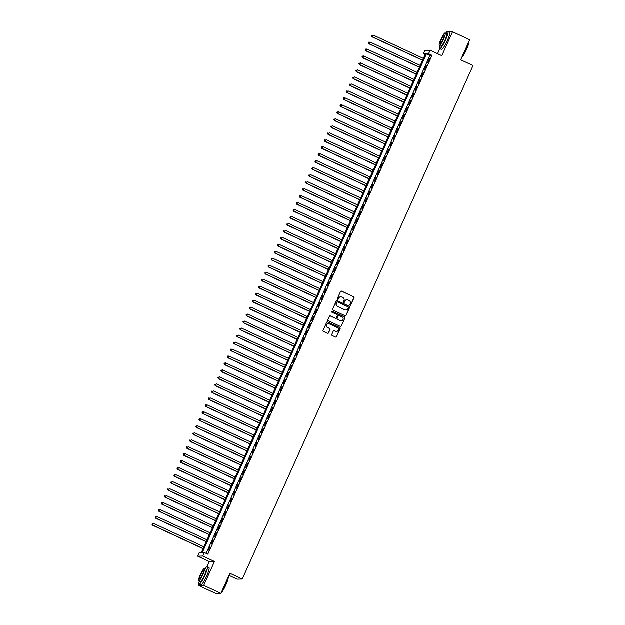 <?xml version="1.0" encoding="UTF-8"?>
<svg xmlns="http://www.w3.org/2000/svg" width="625" height="625" viewBox="0 0 625 625"><rect width="100%" height="100%" fill="white"/><g stroke="black" fill="none" stroke-linecap="round" stroke-linejoin="round"><path stroke-width="0.94" d="M350.062 305.289A0.523 0.516 89 0 0 350.75 305.031L354.023 297.758A0.75 0.742 89 0 0 353.656 296.758L341.531 291.117A0.75 0.742 89 0 0 340.555 291.484L337.281 298.766A0.523 0.516 89 0 0 337.766 299.508A0.523 0.516 89 0 0 338.227 299.203L338.648 298.258A2.406 2.367 89 0 1 341.789 297.07L342.797 297.539A2.406 2.367 89 0 1 343.969 300.734L343.547 301.68A0.523 0.516 89 0 0 344.023 302.422A0.523 0.516 89 0 0 344.492 302.117L344.914 301.172A2.406 2.367 89 0 1 348.055 299.984L349.062 300.453A2.406 2.367 89 0 1 350.234 303.648L349.812 304.594A0.523 0.516 89 0 0 350.062 305.289M350.219 305.336A0.523 0.516 89 0 0 350.609 305.031L353.883 297.758A0.75 0.742 89 0 0 353.516 296.758L341.391 291.117A0.75 0.742 89 0 0 341.141 291.055M337.695 299.508A0.523 0.516 89 0 0 338.086 299.203L338.648 298.258M343.953 302.422A0.523 0.516 89 0 0 344.352 302.117L344.914 301.172M331.781 334.477A0.75 0.742 89 0 0 332.141 335.477L335.547 337.062A0.75 0.742 89 0 0 336.523 336.688L340.156 328.609A0.75 0.742 89 0 0 339.789 327.609L327.672 321.969A0.75 0.742 89 0 0 326.688 322.336L323.055 330.422A0.75 0.742 89 0 0 323.422 331.414L327.531 333.328A0.75 0.742 89 0 0 328.508 332.961L330.062 329.5A0.75 0.742 89 0 0 329.703 328.5L327.664 327.555A2.016 1.984 89 0 1 328.445 323.703A2.016 1.984 89 0 1 329.305 323.891L337.289 327.602A2.016 1.984 89 0 1 336.5 331.453A2.016 1.984 89 0 1 335.641 331.266L334.312 330.648A0.75 0.742 89 0 0 333.328 331.016L331.781 334.477M204.391 552.578L202.82 556.07L197.648 556.164L199.219 552.672L201.312 552.633L425.5 53.797L423.406 53.836L424.969 50.344L430.148 50.258L428.578 53.742L426.477 53.781L202.297 552.617L204.391 552.578L207.82 554.18L432.008 55.336L428.578 53.742M430.148 50.258L441.812 55.68L452.547 31.789L469.703 39.773L460.687 59.828L473.039 65.578L242.273 579.062L229.922 573.32L220.906 593.375L203.75 585.391L214.484 561.5L202.82 556.07M345.117 315.758A0.75 0.742 89 0 0 346.094 315.391L349.727 307.312A0.75 0.742 89 0 0 349.367 306.312L337.242 300.672A0.75 0.742 89 0 0 336.258 301.039L332.625 309.125A0.75 0.742 89 0 0 332.992 310.117L345.117 315.758M344.945 317.961L341.312 326.039A0.75 0.742 89 0 1 340.328 326.406L328.203 320.766A0.75 0.742 89 0 1 327.844 319.773L329.398 316.312A0.75 0.742 89 0 1 330.375 315.938L335.297 318.227A0.75 0.742 89 0 0 336.273 317.859L337.305 315.562A0.75 0.742 89 0 0 336.938 314.562L331.82 312.18A0.523 0.516 89 0 1 332.023 311.18A0.523 0.516 89 0 1 332.25 311.227L344.578 316.961A0.75 0.742 89 0 1 344.945 317.961L341.312 326.039M220.906 593.375L215.734 593.469L198.578 585.484L203.75 585.391M452.547 31.789L449.156 31.852M427.703 62.68L429.586 58.5L427.703 62.68M424.57 69.656L426.445 65.477L424.57 69.656M421.43 76.641L423.312 72.453L421.43 76.641M418.297 83.617L420.18 79.43L418.297 83.617M415.164 90.594L417.039 86.406L415.164 90.594M412.023 97.57L413.906 93.383L412.023 97.57M408.891 104.547L410.773 100.359L408.891 104.547M405.758 111.523L407.633 107.336L405.758 111.523M402.617 118.5L404.5 114.312L402.617 118.5M399.484 125.477L401.367 121.289L399.484 125.477M396.344 132.453L398.227 128.266L396.344 132.453M393.211 139.43L395.094 135.242L393.211 139.43M390.078 146.406L391.961 142.219L390.078 146.406M386.938 153.383L388.82 149.195L386.938 153.383M383.805 160.359L385.688 156.172L383.805 160.359M380.672 167.336L382.555 163.148L380.672 167.336M377.531 174.312L379.414 170.125L377.531 174.312M374.398 181.289L376.281 177.102L374.398 181.289M371.266 188.266L373.148 184.078L371.266 188.266M368.125 195.242L370.008 191.055L368.125 195.242M364.992 202.219L366.875 198.031L364.992 202.219M361.859 209.195L363.742 205.008L361.859 209.195M358.719 216.172L360.602 211.984L358.719 216.172M355.586 223.148L357.469 218.961L355.586 223.148M352.453 230.125L354.336 225.938L352.453 230.125M349.312 237.102L351.195 232.914L349.312 237.102M346.18 244.078L348.062 239.891L346.18 244.078M343.047 251.055L344.93 246.867L343.047 251.055M339.906 258.031L341.789 253.844L339.906 258.031M336.773 265.008L338.656 260.82L336.773 265.008M333.641 271.984L335.516 267.797L333.641 271.984M330.5 278.961L332.383 274.773L330.5 278.961M327.367 285.938L329.25 281.75L327.367 285.938M324.234 292.914L326.109 288.727L324.234 292.914M321.094 299.891L322.977 295.703L321.094 299.891M317.961 306.867L319.844 302.68L317.961 306.867M314.828 313.844L316.703 309.664L314.828 313.844M311.688 320.82L313.57 316.641L311.688 320.82M308.555 327.797L310.438 323.617L308.555 327.797M305.422 334.773L307.297 330.594L305.422 334.773M302.281 341.75L304.164 337.57L302.281 341.75M299.148 348.727L301.031 344.547L299.148 348.727M296.016 355.703L297.891 351.523L296.016 355.703M292.875 362.688L294.758 358.5L292.875 362.688M289.742 369.664L291.625 365.477L289.742 369.664M286.609 376.641L288.484 372.453L286.609 376.641M283.469 383.617L285.352 379.43L283.469 383.617M280.336 390.594L282.219 386.406L280.336 390.594M277.203 397.57L279.078 393.383L277.203 397.57M274.062 404.547L275.945 400.359L274.062 404.547M270.93 411.523L272.812 407.336L270.93 411.523M267.797 418.5L269.672 414.313L267.797 418.5M264.656 425.477L266.539 421.289L264.656 425.477M261.523 432.453L263.406 428.266L261.523 432.453M258.383 439.43L260.266 435.242L258.383 439.43M255.25 446.406L257.133 442.219L255.25 446.406M252.117 453.383L254 449.195L252.117 453.383M248.977 460.359L250.859 456.172L248.977 460.359M245.844 467.336L247.727 463.148L245.844 467.336M242.711 474.312L244.594 470.125L242.711 474.312M239.57 481.289L241.453 477.102L239.57 481.289M236.438 488.266L238.32 484.078L236.438 488.266M233.305 495.242L235.188 491.055L233.305 495.242M230.164 502.219L232.047 498.031L230.164 502.219M227.031 509.195L228.914 505.008L227.031 509.195M223.898 516.172L225.781 511.984L223.898 516.172M220.758 523.148L222.641 518.961L220.758 523.148M217.625 530.125L219.508 525.938L217.625 530.125M214.492 537.102L216.375 532.914L214.492 537.102M211.352 544.078L213.234 539.891L211.352 544.078M432.008 55.336L429.914 55.375L206.102 553.375M209.75 546.875L207.867 551.062L210.039 547.008M228.992 575.383L237.094 579.156L242.273 579.062M214.484 561.5L209.312 561.594L207.016 566.703M199.188 584.133L198.578 585.484M209.312 561.594L197.648 556.164M425.125 54.633L423.406 53.836M439.836 48.664L437.57 53.711M429.914 55.375L426.477 53.781M346.953 299.773A2.406 2.367 89 0 0 344.773 301.18M340.688 296.859A2.406 2.367 89 0 0 338.508 298.266M345.367 315.828A0.75 0.742 89 0 0 345.961 315.391L349.586 307.312A0.75 0.742 89 0 0 349.227 306.312L337.102 300.672A0.75 0.742 89 0 0 336.852 300.602M348.445 307.625A0.523 0.516 89 0 0 348.195 306.922L337.547 301.969A0.523 0.516 89 0 0 336.859 302.234L336.414 303.227A2.406 2.367 89 0 0 337.586 306.422L344.859 309.805A2.406 2.367 89 0 0 348 308.617L348.445 307.625M337.258 301.93A0.523 0.516 89 0 0 336.727 302.234L336.859 302.234M345.82 310.023A2.406 2.367 89 0 1 344.719 309.805L337.445 306.422A2.406 2.367 89 0 1 336.273 303.227L336.727 302.234M340.578 326.477A0.75 0.742 89 0 0 341.172 326.039M335.547 318.297A0.75 0.742 89 0 1 335.156 318.234L330.234 315.945A0.75 0.742 89 0 0 329.984 315.875M344.805 317.961A0.75 0.742 89 0 0 344.438 316.961L332.109 311.227A0.523 0.516 89 0 0 331.961 311.18M340.398 320.602A2.016 1.984 89 0 0 343.156 319.18A2.016 1.984 89 0 0 342.039 316.938L339.227 315.633A0.75 0.742 89 0 0 338.25 316L337.219 318.297A0.75 0.742 89 0 0 337.586 319.297L340.258 320.602A2.016 1.984 89 0 0 341.188 320.781M338.836 315.57A0.75 0.742 89 0 0 338.109 316.008L338.25 316M340.258 320.602L337.445 319.297A0.75 0.742 89 0 1 337.078 318.297L338.109 316.008M336.43 331.453A2.016 1.984 89 0 1 335.5 331.266L334.172 330.648A0.75 0.742 89 0 0 333.922 330.586M328.383 323.711A2.016 1.984 89 0 0 327.523 327.555L327.664 327.555M327.781 333.398A0.75 0.742 89 0 0 328.375 332.961L329.922 329.5A0.75 0.742 89 0 0 329.562 328.5L327.523 327.555M335.797 337.125A0.75 0.742 89 0 0 336.383 336.688L340.016 328.609A0.75 0.742 89 0 0 339.648 327.609L327.531 321.969A0.75 0.742 89 0 0 327.273 321.906M423.406 58.453L373.125 35.055L371.992 36.805L422.562 60.336M371.586 35.859L371.898 35.164L371.445 35.867L372.344 36.797L422.625 60.195M371.992 36.805L371.445 35.867M468.914 41.531A9.359 1.539 115 0 1 466.461 49.656A9.359 1.539 115 0 1 461.594 57.82M461.75 57.461A9.594 1.578 -65 0 0 466.297 49.555A9.594 1.578 -65 0 0 468.844 41.688M439.922 45.742A9.594 1.578 -65 0 0 439.781 48.641A9.594 1.578 -65 0 0 445.578 39.914A9.594 1.578 -65 0 0 447.875 31.25A9.594 1.578 -65 0 0 445.75 33.227M439.781 48.641L441.5 49.438A9.594 1.578 -65 0 0 447.289 40.711A9.594 1.578 -65 0 0 449.594 32.047L447.875 31.25M445.164 32.953L446.742 33.688A6.906 1.133 115 0 1 445.086 39.922A6.906 1.133 115 0 1 440.914 46.203L439.336 45.469A6.906 1.133 -65 0 0 443.508 39.188A6.906 1.133 -65 0 0 445.164 32.953A6.906 1.133 -65 0 0 440.992 39.234A6.906 1.133 -65 0 0 439.336 45.469M441.438 39.227A4.453 0.734 -65 0 0 440.375 43.242A4.453 0.734 -65 0 0 443.062 39.195A4.453 0.734 -65 0 0 444.125 35.18A4.453 0.734 -65 0 0 441.438 39.227M228.266 577A9.359 1.539 115 0 1 225.813 585.117A9.359 1.539 115 0 1 220.945 593.289M221.109 592.93A9.594 1.578 -65 0 0 225.648 585.023A9.594 1.578 -65 0 0 228.195 577.156M199.273 581.211A9.594 1.578 -65 0 0 199.133 584.109A9.594 1.578 -65 0 0 204.93 575.383A9.594 1.578 -65 0 0 207.227 566.719A9.594 1.578 -65 0 0 205.102 568.688M199.133 584.109L200.852 584.906A9.594 1.578 -65 0 0 206.641 576.18A9.594 1.578 -65 0 0 208.945 567.516L207.227 566.719M204.516 568.414L206.094 569.148A6.906 1.133 115 0 1 204.438 575.391A6.906 1.133 115 0 1 200.266 581.672L198.688 580.938A6.906 1.133 -65 0 0 202.859 574.656A6.906 1.133 -65 0 0 204.516 568.414A6.906 1.133 -65 0 0 200.344 574.703A6.906 1.133 -65 0 0 198.688 580.938M200.789 574.695A4.453 0.734 -65 0 0 199.727 578.711A4.453 0.734 -65 0 0 202.414 574.664A4.453 0.734 -65 0 0 203.477 570.641A4.453 0.734 -65 0 0 200.789 574.695M219.117 593.406L219.859 593.75A9.594 1.578 -65 0 0 220.148 593.742A9.594 1.578 -65 0 0 220.672 593.383M220.844 593.375A9.359 1.539 115 0 1 220.445 593.625L220.148 593.742M420.273 65.43L369.992 42.031L368.859 43.781L419.43 67.312M368.445 42.836L368.758 42.141L368.305 42.844L369.211 43.773L419.492 67.172M368.859 43.781L368.305 42.844M417.141 72.406L366.859 49.008L365.727 50.758L416.289 74.289M365.312 49.812L365.625 49.117L365.172 49.82L366.07 50.75L416.352 74.148M365.727 50.758L365.172 49.82M414 79.383L363.719 55.984L362.586 57.734L413.156 81.266M362.18 56.789L362.492 56.094L362.039 56.797L362.938 57.727L413.219 81.125M362.586 57.734L362.039 56.797M410.867 86.359L360.586 62.961L359.453 64.711L410.023 88.242M359.039 63.766L359.352 63.07L358.898 63.773L359.805 64.703L410.086 88.102M359.453 64.711L358.898 63.773M407.734 93.336L357.453 69.938L356.32 71.688L406.883 95.219M355.906 70.742L356.219 70.047L355.766 70.75L356.664 71.68L406.945 95.078M356.32 71.688L355.766 70.75M404.594 100.312L354.312 76.914L353.18 78.664L403.75 102.195M352.766 77.719L353.086 77.023L352.633 77.727L353.531 78.656L403.812 102.055M353.18 78.664L352.633 77.727M401.461 107.289L351.18 83.891L350.047 85.641L400.617 109.172M349.633 84.695L349.945 84L349.492 84.703L350.398 85.633L400.68 109.031M350.047 85.641L349.492 84.703M398.328 114.266L348.047 90.867L346.914 92.617L397.477 116.148M346.5 91.672L346.812 90.977L346.359 91.68L347.258 92.609L397.539 116.008M346.914 92.617L346.359 91.68M395.188 121.242L344.906 97.844L343.773 99.594L394.344 123.125M343.359 98.656L343.68 97.953L343.227 98.656L344.125 99.586L394.406 122.984M343.773 99.594L343.227 98.656M392.055 128.219L341.773 104.82L340.641 106.57L391.211 130.102M340.227 105.633L340.539 104.93L340.086 105.633L340.992 106.562L391.273 129.961M340.641 106.57L340.086 105.633M388.922 135.195L338.641 111.797L337.508 113.547L388.07 137.078M337.094 112.609L337.406 111.906L336.953 112.609L337.852 113.539L388.133 136.938M337.508 113.547L336.953 112.609M385.781 142.172L335.5 118.773L334.367 120.523L384.938 144.055M333.953 119.586L334.273 118.883L333.82 119.586L334.719 120.516L385 143.914M334.367 120.523L333.82 119.586M382.648 149.148L332.367 125.75L331.234 127.5L381.805 151.031M330.82 126.562L331.133 125.859L330.68 126.562L331.586 127.492L381.867 150.891M331.234 127.5L330.68 126.562M379.516 156.125L329.234 132.727L328.102 134.477L378.664 158.008M327.688 133.539L328 132.836L327.547 133.539L328.445 134.477L378.727 157.867M328.102 134.477L327.547 133.539M376.375 163.102L326.094 139.703L324.961 141.453L375.531 164.984M324.547 140.516L324.867 139.812L324.414 140.516L325.312 141.453L375.594 164.844M324.961 141.453L324.414 140.516M373.242 170.078L322.961 146.68L321.828 148.43L372.398 171.961M321.414 147.492L321.727 146.789L321.273 147.492L322.18 148.43L372.461 171.82M321.828 148.43L321.273 147.492M370.109 177.055L319.828 153.656L318.688 155.406L369.258 178.938M318.281 154.469L318.594 153.766L318.141 154.469L319.039 155.406L369.32 178.805M318.688 155.406L318.141 154.469M366.969 184.031L316.688 160.633L315.555 162.383L366.125 185.914M315.141 161.445L315.461 160.742L315 161.445L315.906 162.383L366.188 185.781M315.555 162.383L315 161.445M363.836 191.008L313.555 167.609L312.422 169.359L362.992 192.891M312.008 168.422L312.32 167.719L311.867 168.422L312.773 169.359L363.055 192.758M312.422 169.359L311.867 168.422M360.703 197.984L310.422 174.586L309.281 176.336L359.852 199.867M308.875 175.398L309.188 174.695L308.734 175.398L309.633 176.336L359.914 199.734M309.281 176.336L308.734 175.398M357.562 204.961L307.281 181.562L306.148 183.312L356.719 206.844M305.734 182.375L306.055 181.672L305.594 182.375L306.5 183.312L356.781 206.711M306.148 183.312L305.594 182.375M354.43 211.937L304.148 188.539L303.016 190.289L353.586 213.828M302.602 189.352L302.914 188.656L302.461 189.352L303.367 190.289L353.648 213.688M303.016 190.289L302.461 189.352M351.297 218.914L301.016 195.516L299.875 197.273L350.445 220.805M299.469 196.328L299.781 195.633L299.328 196.328L300.227 197.266L350.508 220.664M299.875 197.273L299.328 196.328M348.156 225.891L297.875 202.492L296.742 204.25L347.312 227.781M296.328 203.305L296.641 202.609L296.188 203.305L297.094 204.242L347.375 227.641M296.742 204.25L296.188 203.305M345.023 232.867L294.742 209.477L293.609 211.227L344.18 234.758M293.195 210.281L293.508 209.586L293.055 210.281L293.961 211.219L344.242 234.617M293.609 211.227L293.055 210.281M341.891 239.844L291.609 216.453L290.469 218.203L341.039 241.734M290.062 217.258L290.375 216.562L289.922 217.258L290.82 218.195L341.102 241.594M290.469 218.203L289.922 217.258M338.75 246.82L288.469 223.43L287.336 225.18L337.906 248.711M286.922 224.234L287.234 223.539L286.781 224.234L287.688 225.172L337.969 248.57M287.336 225.18L286.781 224.234M335.617 253.805L285.336 230.406L284.203 232.156L334.773 255.687M283.789 231.211L284.102 230.516L283.648 231.211L284.547 232.148L334.836 255.547M284.203 232.156L283.648 231.211M332.484 260.781L282.195 237.383L281.062 239.133L331.633 262.664M280.656 238.188L280.969 237.492L280.516 238.188L281.414 239.125L331.695 262.523M281.062 239.133L280.516 238.188M329.344 267.758L279.062 244.359L277.93 246.109L328.5 269.641M277.516 245.164L277.828 244.469L277.375 245.164L278.281 246.102L328.562 269.5M277.93 246.109L277.375 245.164M326.211 274.734L275.93 251.336L274.797 253.086L325.367 276.617M274.383 252.141L274.695 251.445L274.242 252.141L275.141 253.078L325.43 276.477M274.797 253.086L274.242 252.141M323.078 281.711L272.789 258.312L271.656 260.062L322.227 283.594M271.25 259.117L271.562 258.422L271.109 259.117L272.008 260.055L322.289 283.453M271.656 260.062L271.109 259.117M319.938 288.688L269.656 265.289L268.523 267.039L319.094 290.57M268.109 266.094L268.422 265.398L267.969 266.094L268.875 267.031L319.156 290.43M268.523 267.039L267.969 266.094M316.805 295.664L266.523 272.266L265.391 274.016L315.961 297.547M264.977 273.07L265.289 272.375L264.836 273.07L265.734 274.008L316.023 297.406M265.391 274.016L264.836 273.07M313.672 302.641L263.383 279.242L262.25 280.992L312.82 304.523M261.844 280.047L262.156 279.352L261.703 280.047L262.602 280.984L312.883 304.383M262.25 280.992L261.703 280.047M310.531 309.617L260.25 286.219L259.117 287.969L309.688 311.5M258.703 287.023L259.016 286.328L258.562 287.023L259.469 287.961L309.75 311.359M259.117 287.969L258.562 287.023M307.398 316.594L257.117 293.195L255.984 294.945L306.555 318.477M255.57 294L255.883 293.305L255.43 294.008L256.328 294.938L306.617 318.336M255.984 294.945L255.43 294.008M304.266 323.57L253.977 300.172L252.844 301.922L303.414 325.453M252.438 300.977L252.75 300.281L252.297 300.984L253.195 301.914L303.477 325.312M252.844 301.922L252.297 300.984M301.125 330.547L250.844 307.148L249.711 308.898L300.281 332.43M249.297 307.953L249.609 307.258L249.156 307.961L250.062 308.891L300.344 332.289M249.711 308.898L249.156 307.961M297.992 337.523L247.711 314.125L246.578 315.875L297.141 339.406M246.164 314.93L246.477 314.234L246.023 314.938L246.922 315.867L297.211 339.266M246.578 315.875L246.023 314.938M294.859 344.5L244.57 321.102L243.438 322.852L294.008 346.383M243.031 321.906L243.344 321.211L242.891 321.914L243.789 322.844L294.07 346.242M243.438 322.852L242.891 321.914M291.719 351.477L241.438 328.078L240.305 329.828L290.875 353.359M239.891 328.883L240.203 328.188L239.75 328.891L240.656 329.82L290.938 353.219M240.305 329.828L239.75 328.891M288.586 358.453L238.305 335.055L237.172 336.805L287.734 360.336M236.758 335.859L237.07 335.164L236.617 335.867L237.516 336.797L287.797 360.195M237.172 336.805L236.617 335.867M285.445 365.43L235.164 342.031L234.031 343.781L284.602 367.312M233.625 342.836L233.938 342.141L233.484 342.844L234.383 343.773L284.664 367.172M234.031 343.781L233.484 342.844M282.312 372.406L232.031 349.008L230.898 350.758L281.469 374.289M230.484 349.812L230.797 349.117L230.344 349.82L231.25 350.75L281.531 374.148M230.898 350.758L230.344 349.82M279.18 379.383L228.898 355.984L227.766 357.734L278.328 381.266M227.352 356.789L227.664 356.094L227.211 356.797L228.109 357.727L278.391 381.125M227.766 357.734L227.211 356.797M276.039 386.359L225.758 362.961L224.625 364.711L275.195 388.242M224.219 363.766L224.531 363.07L224.078 363.773L224.977 364.703L275.258 388.102M224.625 364.711L224.078 363.773M272.906 393.336L222.625 369.938L221.492 371.688L272.062 395.219M221.078 370.742L221.391 370.047L220.938 370.75L221.844 371.68L272.125 395.078M221.492 371.688L220.938 370.75M269.773 400.312L219.492 376.914L218.359 378.664L268.922 402.195M217.945 377.719L218.258 377.023L217.805 377.727L218.703 378.656L268.984 402.055M218.359 378.664L217.805 377.727M266.633 407.289L216.352 383.891L215.219 385.641L265.789 409.172M214.805 384.703L215.125 384L214.672 384.703L215.57 385.633L265.852 409.031M215.219 385.641L214.672 384.703M263.5 414.266L213.219 390.867L212.086 392.617L262.656 416.148M211.672 391.68L211.984 390.977L211.531 391.68L212.438 392.609L262.719 416.008M212.086 392.617L211.531 391.68M260.367 421.242L210.086 397.844L208.953 399.594L259.516 423.125M208.539 398.656L208.852 397.953L208.398 398.656L209.297 399.586L259.578 422.984M208.953 399.594L208.398 398.656M257.227 428.219L206.945 404.82L205.812 406.57L256.383 430.102M205.398 405.633L205.719 404.93L205.266 405.633L206.164 406.562L256.445 429.961M205.812 406.57L205.266 405.633M254.094 435.195L203.812 411.797L202.68 413.547L253.25 437.078M202.266 412.609L202.578 411.906L202.125 412.609L203.031 413.539L253.312 436.938M202.68 413.547L202.125 412.609M250.961 442.172L200.68 418.773L199.547 420.523L250.109 444.055M199.133 419.586L199.445 418.883L198.992 419.586L199.891 420.516L250.172 443.914M199.547 420.523L198.992 419.586M247.82 449.148L197.539 425.75L196.406 427.5L246.977 451.031M195.992 426.562L196.312 425.859L195.859 426.562L196.758 427.5L247.039 450.891M196.406 427.5L195.859 426.562M244.688 456.125L194.406 432.727L193.273 434.477L243.844 458.008M192.859 433.539L193.172 432.836L192.719 433.539L193.625 434.477L243.906 457.867M193.273 434.477L192.719 433.539M241.555 463.102L191.273 439.703L190.141 441.453L240.703 464.984M189.727 440.516L190.039 439.812L189.586 440.516L190.484 441.453L240.766 464.852M190.141 441.453L189.586 440.516M238.414 470.078L188.133 446.68L187 448.43L237.57 471.961M186.586 447.492L186.906 446.789L186.453 447.492L187.352 448.43L237.633 471.828M187 448.43L186.453 447.492M235.281 477.055L185 453.656L183.867 455.406L234.438 478.938M183.453 454.469L183.766 453.766L183.312 454.469L184.219 455.406L234.5 478.805M183.867 455.406L183.312 454.469M232.148 484.031L181.867 460.633L180.727 462.383L231.297 485.914M180.32 461.445L180.633 460.742L180.18 461.445L181.078 462.383L231.359 485.781M180.727 462.383L180.18 461.445M229.008 491.008L178.727 467.609L177.594 469.359L228.164 492.891M177.18 468.422L177.5 467.719L177.039 468.422L177.945 469.359L228.227 492.758M177.594 469.359L177.039 468.422M225.875 497.984L175.594 474.586L174.461 476.336L225.031 499.875M174.047 475.398L174.359 474.703L173.906 475.398L174.812 476.336L225.094 499.734M174.461 476.336L173.906 475.398M222.742 504.961L172.461 481.562L171.32 483.32L221.891 506.852M170.914 482.375L171.227 481.68L170.773 482.375L171.672 483.312L221.953 506.711M171.32 483.32L170.773 482.375M219.602 511.938L169.32 488.539L168.188 490.297L218.758 513.828M167.773 489.352L168.086 488.656L167.633 489.352L168.539 490.289L218.82 513.688M168.188 490.297L167.633 489.352M216.469 518.914L166.188 495.523L165.055 497.273L215.625 520.805M164.641 496.328L164.953 495.633L164.5 496.328L165.406 497.266L215.688 520.664M165.055 497.273L164.5 496.328M213.336 525.891L163.055 502.5L161.914 504.25L212.484 527.781M161.508 503.305L161.82 502.609L161.367 503.305L162.266 504.242L212.547 527.641M161.914 504.25L161.367 503.305M210.195 532.867L159.914 509.477L158.781 511.227L209.352 534.758M158.367 510.281L158.68 509.586L158.227 510.281L159.133 511.219L209.414 534.617M158.781 511.227L158.227 510.281M207.063 539.852L156.781 516.453L155.648 518.203L206.219 541.734M155.234 517.258L155.547 516.562L155.094 517.258L156 518.195L206.281 541.594M155.648 518.203L155.094 517.258M203.93 546.828L153.641 523.43L152.508 525.18L203.078 548.711M152.102 524.234L152.414 523.539L151.961 524.234L152.859 525.172L203.141 548.57M152.508 525.18L151.961 524.234"/></g></svg>
